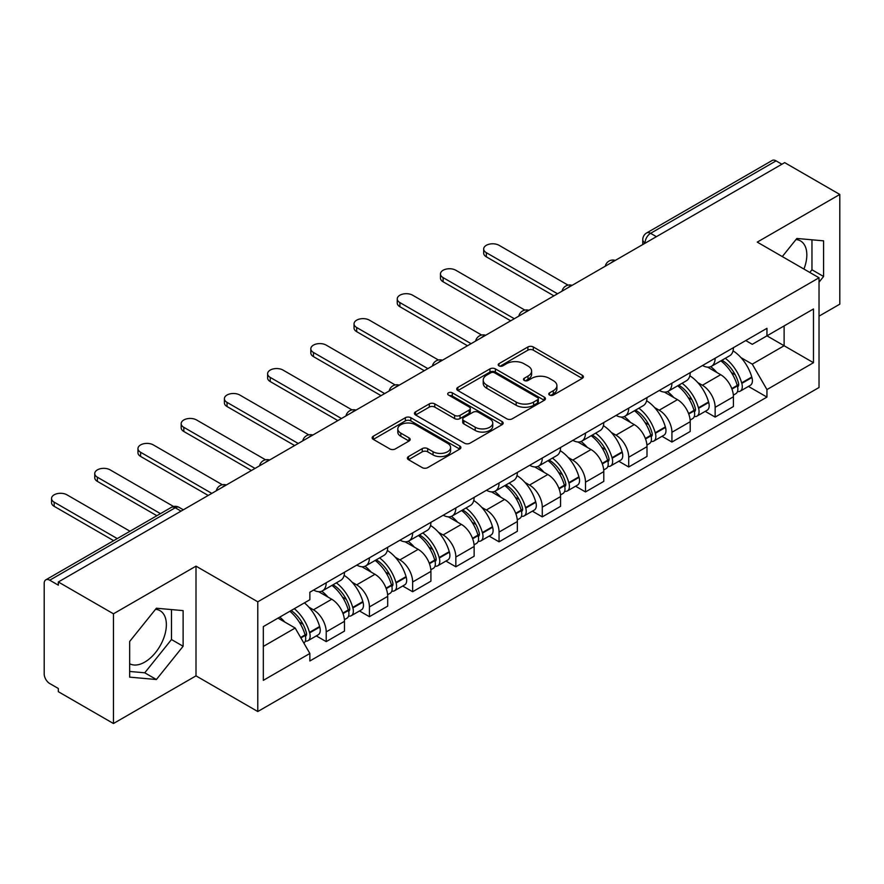<?xml version="1.0" encoding="UTF-8"?>
<svg xmlns="http://www.w3.org/2000/svg" width="884" height="884" viewBox="0 0 884 884"><rect width="100%" height="100%" fill="white"/><g stroke="black" fill="none" stroke-linecap="round" stroke-linejoin="round"><path stroke-width="1.33" d="M549.561 395.06A2.696 1.558 0 0 0 553.373 395.06L582.258 378.374A3.845 2.221 0 0 0 583.385 376.805A3.845 2.221 0 0 0 582.258 375.236L533.317 346.981A3.845 2.221 0 0 0 527.881 346.981L498.985 363.667A2.696 1.558 0 0 0 498.2 364.761A2.696 1.558 0 0 0 498.985 365.854A2.696 1.558 0 0 0 502.797 365.854L506.532 363.7A12.31 7.105 0 0 1 523.936 363.7L528.013 366.053A12.31 7.105 0 0 1 531.615 371.081A12.31 7.105 0 0 1 528.013 376.098L524.278 378.264A2.696 1.558 0 0 0 523.483 379.358A2.696 1.558 0 0 0 524.278 380.463A2.696 1.558 0 0 0 528.079 380.463L531.814 378.297A12.31 7.105 0 0 1 549.218 378.297L553.296 380.65A12.31 7.105 0 0 1 556.909 385.678A12.31 7.105 0 0 1 553.296 390.706L549.561 392.861A2.696 1.558 0 0 0 548.776 393.955A2.696 1.558 0 0 0 549.561 395.06L549.561 392.861M795.998 239.531A30.553 17.647 -60 0 1 800.506 240.923A30.553 17.647 -60 0 1 803.932 269.067M155.529 609.308A30.553 17.647 -60 0 1 160.037 610.689A30.553 17.647 -60 0 1 164.722 635.176A30.553 17.647 -60 0 1 144.755 662.105A30.553 17.647 -60 0 1 129.661 663.718M408.507 456.564A3.845 2.221 0 0 0 407.38 458.133A3.845 2.221 0 0 0 408.507 459.702L422.243 467.625A3.845 2.221 0 0 0 427.679 467.625L459.757 449.105A3.845 2.221 0 0 0 460.884 447.536A3.845 2.221 0 0 0 459.757 445.967L410.817 417.701A3.845 2.221 0 0 0 405.38 417.701L373.291 436.232A3.845 2.221 0 0 0 372.164 437.801A3.845 2.221 0 0 0 373.291 439.37L389.877 448.939A3.845 2.221 0 0 0 395.314 448.939L409.049 441.017A3.845 2.221 0 0 0 410.176 439.447A3.845 2.221 0 0 0 409.049 437.878L400.828 433.127A10.288 5.934 0 0 1 397.811 428.928A10.288 5.934 0 0 1 404.165 423.447A10.288 5.934 0 0 1 415.369 424.729L447.591 443.337A10.288 5.934 0 0 1 450.608 447.536A10.288 5.934 0 0 1 444.254 453.017A10.288 5.934 0 0 1 433.049 451.735L427.679 448.63A3.845 2.221 0 0 0 422.243 448.63L408.507 456.564L408.507 459.702M257.785 601.805L196.005 566.147L113.45 613.805L58.333 581.981L784.672 162.623L839.8 194.458L757.245 242.117L819.026 277.775L257.785 601.805L257.785 711.532L819.026 387.501L819.026 277.775M506.808 418.806A3.845 2.221 0 0 0 512.245 418.806L544.323 400.275A3.845 2.221 0 0 0 545.45 398.706A3.845 2.221 0 0 0 544.323 397.137L495.383 368.882A3.845 2.221 0 0 0 489.946 368.882L457.857 387.402A3.845 2.221 0 0 0 456.73 388.971A3.845 2.221 0 0 0 457.857 390.54L506.808 418.806M449.558 395.645A2.696 1.558 0 0 1 452.288 396.021L452.288 392.816L502.046 421.546A3.845 2.221 0 0 1 503.173 423.116A3.845 2.221 0 0 1 502.046 424.685L469.957 443.216A3.845 2.221 0 0 1 464.52 443.216L415.579 414.961L415.579 411.822A3.845 2.221 0 0 0 414.452 413.392A3.845 2.221 0 0 0 415.579 414.961M415.579 411.822L429.304 403.889A3.845 2.221 0 0 1 434.751 403.889L454.597 415.347A3.845 2.221 0 0 0 460.034 415.347L469.139 410.088A3.845 2.221 0 0 0 470.266 408.518A3.845 2.221 0 0 0 469.139 406.949L448.475 395.015A2.696 1.558 0 0 1 447.691 393.921A2.696 1.558 0 0 1 449.348 392.485A2.696 1.558 0 0 1 452.288 392.816M113.45 613.805L113.45 723.521L58.333 691.697L58.333 688.492L49.736 683.542A7.834 4.519 -120 0 1 44.2 673.939L44.2 583.418A7.834 4.519 -120 0 1 45.824 579.827L171.308 507.383A7.834 4.519 60 0 1 175.231 507.77L49.736 580.213A7.834 4.519 -120 0 0 45.824 579.827M819.026 316.163L839.8 304.173L839.8 194.458M113.45 723.521L196.005 675.862L257.785 711.532M58.333 581.981L58.333 585.175L49.736 580.213M656.414 236.68L650.591 233.321A7.834 4.519 60 0 0 646.679 232.934L772.163 160.479A7.834 4.519 60 0 1 776.086 160.866L650.591 233.321A7.834 4.519 120 0 0 645.055 242.912L645.055 243.233M781.898 164.225L776.086 160.866M715.145 358.23A18.023 10.409 60 0 1 711.41 366.319L729.687 355.766A18.023 10.409 -120 0 0 733.422 347.677M697.785 382.595L702.393 385.258A18.023 10.409 60 0 1 715.145 407.325L733.422 396.772A18.023 10.409 -120 0 0 720.681 374.706L707.598 367.147M733.422 396.772L733.422 406.529L715.145 417.082L705.222 411.358M711.41 366.319A18.023 10.409 60 0 1 702.537 365.501M715.145 407.325L715.145 417.082M671.928 383.181A18.023 10.409 60 0 1 668.194 391.269L686.481 380.717A18.023 10.409 -120 0 0 690.205 372.617M662.017 436.309L671.928 442.033L690.205 431.48L690.205 421.723A18.023 10.409 -120 0 0 677.464 399.656L664.381 392.098M668.194 391.269A18.023 10.409 60 0 1 659.32 390.452M654.569 407.546L659.188 410.209A18.023 10.409 60 0 1 671.928 432.276L671.928 442.033M628.712 408.132A18.023 10.409 60 0 1 624.977 416.22L643.265 405.657A18.023 10.409 -120 0 0 646.989 397.568M618.8 461.26L628.712 466.984L647 456.431L647 446.674A18.023 10.409 -120 0 0 634.248 424.596L621.165 417.049M624.977 416.22A18.023 10.409 60 0 1 616.104 415.403M611.363 432.497L615.971 435.16A18.023 10.409 60 0 1 628.712 457.227L628.712 466.984M585.495 433.083A18.023 10.409 60 0 1 581.76 441.171L600.048 430.607A18.023 10.409 -120 0 0 603.783 422.519M575.583 486.211L585.495 491.935L603.783 481.382L603.783 471.625A18.023 10.409 -120 0 0 591.031 449.547L577.948 442M581.76 441.171A18.023 10.409 60 0 1 572.887 440.354M568.147 457.448L572.755 460.111A18.023 10.409 60 0 1 585.495 482.178L585.495 491.935M542.279 458.022A18.023 10.409 60 0 1 538.544 466.122L556.832 455.558A18.023 10.409 -120 0 0 560.567 447.47M532.367 511.162L542.279 516.886L560.567 506.333L560.567 496.576A18.023 10.409 -120 0 0 547.826 474.498L534.732 466.951M538.544 466.122A18.023 10.409 60 0 1 529.682 465.304M524.93 482.399L529.538 485.062A18.023 10.409 60 0 1 542.279 507.129L542.279 516.886M499.062 482.973A18.023 10.409 60 0 1 495.338 491.062L513.615 480.509A18.023 10.409 -120 0 0 517.35 472.421M489.15 536.113L499.062 541.837L517.35 531.284L517.35 521.527A18.023 10.409 -120 0 0 504.609 499.449L491.515 491.891M495.338 491.062A18.023 10.409 60 0 1 486.465 490.255M481.714 507.35L486.322 510.002A18.023 10.409 60 0 1 499.062 532.08L499.062 541.837M455.846 507.924A18.023 10.409 60 0 1 452.122 516.013L470.398 505.46A18.023 10.409 -120 0 0 474.133 497.372M445.934 561.064L455.846 566.788L474.133 556.224L474.133 546.478A18.023 10.409 -120 0 0 461.393 524.4L448.31 516.842M452.122 516.013A18.023 10.409 60 0 1 443.249 515.206M438.497 532.301L443.105 534.953A18.023 10.409 60 0 1 455.846 557.03L455.846 566.788M412.64 532.875A18.023 10.409 60 0 1 408.905 540.964L427.182 530.411A18.023 10.409 -120 0 0 430.917 522.322M402.717 586.015L412.64 591.739L430.917 581.175L430.917 571.418A18.023 10.409 -120 0 0 418.176 549.351L405.093 541.793M408.905 540.964A18.023 10.409 60 0 1 400.032 540.157M395.281 557.24L399.888 559.904A18.023 10.409 60 0 1 412.64 581.981L412.64 591.739M369.424 557.826A18.023 10.409 60 0 1 365.689 565.915L383.976 555.362A18.023 10.409 -120 0 0 387.7 547.273M359.501 610.966L369.424 616.689L387.7 606.126L387.7 596.369A18.023 10.409 -120 0 0 374.96 574.302L361.876 566.743M365.689 565.915A18.023 10.409 60 0 1 356.816 565.108M352.064 582.191L356.683 584.854A18.023 10.409 60 0 1 369.424 606.932L369.424 616.689M326.207 582.777A18.023 10.409 60 0 1 322.472 590.866L340.76 580.313A18.023 10.409 -120 0 0 344.484 572.224M316.295 635.905L326.207 641.629L344.484 631.077L344.484 621.319A18.023 10.409 -120 0 0 331.743 599.253L318.66 591.694M322.472 590.866A18.023 10.409 60 0 1 313.599 590.059M308.859 607.142L313.466 609.805A18.023 10.409 60 0 1 326.207 631.883L326.207 641.629M745.753 340.55L752.262 344.318L813.479 308.969L784.119 325.92L784.119 345.754L752.262 364.142L741.002 357.644M263.322 646.436L295.179 628.038L309.864 653.475L263.322 680.337L263.322 626.601L309.864 599.728L309.864 592.214L766.947 328.318L766.947 335.832L813.479 362.705L766.947 389.579L752.262 364.142M813.479 308.969L813.479 362.705M309.864 653.475L309.864 660.989L766.947 397.093L766.947 389.579M819.026 282.173L823.59 276.493L823.59 240.846L796.86 238.459L782.296 256.581M196.005 566.147L196.005 675.862M129.661 677.133L156.391 679.52L183.121 646.259L183.121 610.623L156.391 608.225L129.661 641.486L129.661 677.133M295.179 628.038L278.007 618.126M748.439 386.407L766.947 397.093M809.799 272.46L811.965 269.775L811.965 239.807M811.965 269.775L823.59 276.493M129.661 671.453L144.755 672.801L171.485 639.541L171.485 609.573M144.755 672.801L156.391 679.52M171.485 639.541L183.121 646.259M550.633 395.435L553.296 393.899A12.31 7.105 0 0 0 556.909 388.883L556.909 385.678M531.615 371.081L531.615 374.275A12.31 7.105 0 0 1 528.013 379.302L525.35 380.838M582.202 378.407L533.317 350.174A3.845 2.221 0 0 0 527.881 350.174L500.057 366.241M544.279 400.308L495.383 372.076A3.845 2.221 0 0 0 489.946 372.076L457.912 390.573M537.527 399.811A2.696 1.558 0 0 0 538.323 398.706A2.696 1.558 0 0 0 537.527 397.612L494.565 372.805A2.696 1.558 0 0 0 490.764 372.805L486.819 375.081A12.31 7.105 0 0 0 483.216 380.109A12.31 7.105 0 0 0 486.819 385.126L516.179 402.087A12.31 7.105 0 0 0 533.582 402.087L537.527 399.811L537.527 403.005A2.696 1.558 0 0 0 538.323 401.911L538.323 398.706M483.216 380.109L483.216 383.302A12.31 7.105 0 0 0 486.819 388.33L486.819 385.126M537.527 403.005L533.582 405.281A12.31 7.105 0 0 1 516.179 405.281L486.819 388.33M415.624 414.983L429.304 407.093L429.304 403.889M470.266 408.518L470.266 411.723A3.845 2.221 0 0 1 469.139 413.292L460.034 418.552A3.845 2.221 0 0 1 454.597 418.552L434.751 407.093A3.845 2.221 0 0 0 429.304 407.093M452.288 396.021L501.99 424.718M475.194 427.237A10.288 5.934 0 0 0 486.399 428.53A10.288 5.934 0 0 0 492.753 423.038A10.288 5.934 0 0 0 489.736 418.839L478.388 412.287A3.845 2.221 0 0 0 472.951 412.287L463.846 417.546A3.845 2.221 0 0 0 462.719 419.115A3.845 2.221 0 0 0 463.846 420.685L475.194 427.237L475.194 430.442A10.288 5.934 0 0 0 486.399 431.724A10.288 5.934 0 0 0 492.753 426.243L492.753 423.038M462.719 419.115L462.719 422.32A3.845 2.221 0 0 0 463.846 423.889L463.846 420.685M475.194 430.442L463.846 423.889M450.608 447.536L450.608 450.729A10.288 5.934 0 0 1 444.254 456.221A10.288 5.934 0 0 1 433.049 454.928L427.679 451.834A3.845 2.221 0 0 0 422.243 451.834L408.563 459.724M397.811 428.928L397.811 432.132A10.288 5.934 0 0 0 400.828 436.331L400.828 433.127M409.005 441.05L400.828 436.331M459.757 445.967L459.757 449.105L410.817 420.906A3.845 2.221 0 0 0 405.38 420.906L373.346 439.403M721.941 360.241A24.686 14.255 60 0 1 722.062 360.307A24.686 14.255 60 0 1 738.306 382.452L738.449 382.971A4.796 2.774 60 0 1 737.698 386.739A4.796 2.774 60 0 1 737.587 386.794M568.069 285.156L499.062 245.31A9.006 5.205 -0 0 0 489.25 244.183A9.006 5.205 -0 0 0 483.681 248.99A9.006 5.205 -0 0 0 486.322 252.669L486.322 256.824A9.006 5.205 180 0 1 483.681 253.155L483.681 248.99M720.858 360.86A29.769 17.194 60 0 1 737.223 385.424L737.366 385.932A9.89 5.713 60 0 1 735.808 393.7L733.344 395.126M737.499 391.513A9.89 5.713 -120 0 0 740.239 391.148A9.89 5.713 -120 0 0 741.809 383.38L741.654 382.871A29.769 17.194 -120 0 0 725.3 358.296M733.046 350.837A29.769 17.194 60 0 1 751.765 377.026L751.919 377.545A9.89 5.713 60 0 1 750.35 385.302L740.239 391.148M553.914 295.853L486.322 256.824M710.703 366.661A29.769 17.194 60 0 1 716.924 372.529M557.517 293.775L486.322 252.669M731.399 372.573L735.201 374.761M678.724 385.181A24.686 14.255 60 0 1 678.857 385.258A24.686 14.255 60 0 1 695.089 407.402L695.233 407.922A4.796 2.774 60 0 1 694.481 411.69A4.796 2.774 60 0 1 694.371 411.745M524.853 310.096L455.846 270.261A9.006 5.205 -0 0 0 446.033 269.134A9.006 5.205 -0 0 0 440.464 273.941A9.006 5.205 -0 0 0 443.105 277.62L443.105 281.775A9.006 5.205 180 0 1 440.464 278.095L440.464 273.941M677.652 385.811A29.769 17.194 60 0 1 694.006 410.375L694.161 410.883A9.89 5.713 60 0 1 692.592 418.651L690.139 420.077M694.283 416.463A9.89 5.713 -120 0 0 697.023 416.099A9.89 5.713 -120 0 0 698.592 408.331L698.437 407.811A29.769 17.194 -120 0 0 682.083 383.247M689.84 375.788A29.769 17.194 60 0 1 708.559 401.977L708.703 402.485A9.89 5.713 60 0 1 707.134 410.253L697.023 416.099M510.698 320.804L443.105 281.775M667.497 391.612A29.769 17.194 60 0 1 673.707 397.48M514.3 318.726L443.105 277.62M688.183 397.524L691.984 399.712M635.508 410.132A24.686 14.255 60 0 1 635.64 410.209A24.686 14.255 60 0 1 651.873 432.353L652.027 432.862A4.796 2.774 60 0 1 651.265 436.63A4.796 2.774 60 0 1 651.154 436.696M481.636 335.047L412.64 295.212A9.006 5.205 -0 0 0 402.817 294.085A9.006 5.205 -0 0 0 397.259 298.891A9.006 5.205 -0 0 0 399.888 302.571L399.888 306.726A9.006 5.205 180 0 1 397.259 303.046L397.259 298.891M634.436 410.762A29.769 17.194 60 0 1 650.79 435.326L650.944 435.834A9.89 5.713 60 0 1 649.375 443.602L646.922 445.028M651.066 441.414A9.89 5.713 -120 0 0 653.806 441.05A9.89 5.713 -120 0 0 655.375 433.282L655.232 432.762A29.769 17.194 -120 0 0 638.867 408.198M646.624 400.739A29.769 17.194 60 0 1 665.343 426.928L665.486 427.436A9.89 5.713 60 0 1 663.917 435.204L653.806 441.05M467.481 345.754L399.888 306.726M624.281 416.563A29.769 17.194 60 0 1 630.491 422.43M471.084 343.677L399.888 302.571M644.966 422.475L648.768 424.663M592.302 435.083A24.686 14.255 60 0 1 592.424 435.16A24.686 14.255 60 0 1 608.656 457.304L608.811 457.813A4.796 2.774 60 0 1 608.048 461.581A4.796 2.774 60 0 1 607.938 461.647M438.42 359.998L369.424 320.163A9.006 5.205 -0 0 0 359.6 319.036A9.006 5.205 -0 0 0 354.042 323.842A9.006 5.205 -0 0 0 356.683 327.522L356.683 331.677A9.006 5.205 180 0 1 354.042 327.997L354.042 323.842M591.219 435.713A29.769 17.194 60 0 1 607.584 460.277L607.728 460.785A9.89 5.713 60 0 1 606.159 468.553L603.706 469.979M607.849 466.365A9.89 5.713 -120 0 0 610.59 465.99A9.89 5.713 -120 0 0 612.159 458.232L612.015 457.713A29.769 17.194 -120 0 0 595.65 433.149M603.407 425.69A29.769 17.194 60 0 1 622.126 451.879L622.27 452.387A9.89 5.713 60 0 1 620.712 460.155L610.59 465.99M424.265 370.705L356.683 331.677M581.064 441.514A29.769 17.194 60 0 1 587.285 447.381M427.867 368.628L356.683 327.522M601.761 447.426L605.551 449.613M549.086 460.034A24.686 14.255 60 0 1 549.207 460.111A24.686 14.255 60 0 1 565.451 482.255L565.594 482.763A4.796 2.774 60 0 1 564.832 486.531A4.796 2.774 60 0 1 564.721 486.587M395.203 384.949L326.207 345.114A9.006 5.205 -0 0 0 316.384 343.987A9.006 5.205 -0 0 0 310.825 348.793A9.006 5.205 -0 0 0 313.466 352.473L313.466 356.628A9.006 5.205 180 0 1 310.825 352.948L310.825 348.793M548.003 460.663A29.769 17.194 60 0 1 564.368 485.228L564.511 485.736A9.89 5.713 60 0 1 562.953 493.504L560.489 494.929M564.644 491.316A9.89 5.713 -120 0 0 567.384 490.94A9.89 5.713 -120 0 0 568.942 483.183L568.799 482.664A29.769 17.194 -120 0 0 552.434 458.1M560.191 450.63A29.769 17.194 60 0 1 578.909 476.83L579.053 477.338A9.89 5.713 60 0 1 577.495 485.106L567.384 490.94M381.059 395.656L313.466 356.628M537.848 466.465A29.769 17.194 60 0 1 544.069 472.332M384.651 393.568L313.466 352.473M558.544 472.376L562.334 474.564M505.869 484.984A24.686 14.255 60 0 1 505.991 485.062A24.686 14.255 60 0 1 522.234 507.206L522.378 507.714A4.796 2.774 60 0 1 521.615 511.482A4.796 2.774 60 0 1 521.516 511.538M351.998 409.9L282.99 370.064A9.006 5.205 -0 0 0 273.167 368.937A9.006 5.205 -0 0 0 267.609 373.744A9.006 5.205 -0 0 0 270.25 377.424L270.25 381.579A9.006 5.205 180 0 1 267.609 377.899L267.609 373.744M504.786 485.614A29.769 17.194 60 0 1 521.151 510.178L521.295 510.687A9.89 5.713 60 0 1 519.737 518.455L517.273 519.869M521.427 516.267A9.89 5.713 -120 0 0 524.168 515.891A9.89 5.713 -120 0 0 525.726 508.123L525.582 507.615A29.769 17.194 -120 0 0 509.217 483.051M516.974 475.581A29.769 17.194 60 0 1 535.693 501.781L535.837 502.289A9.89 5.713 60 0 1 534.279 510.057L524.168 515.891M337.843 420.607L270.25 381.579M494.631 491.416A29.769 17.194 60 0 1 500.852 497.283M341.445 418.519L270.25 377.424M515.328 497.327L519.118 499.515M462.652 509.935A24.686 14.255 60 0 1 462.774 510.002A24.686 14.255 60 0 1 479.017 532.157L479.161 532.665A4.796 2.774 60 0 1 478.399 536.433A4.796 2.774 60 0 1 478.299 536.489M308.781 434.851L239.774 395.015A9.006 5.205 -0 0 0 229.962 393.888A9.006 5.205 -0 0 0 224.392 398.695A9.006 5.205 -0 0 0 227.033 402.375L227.033 406.529A9.006 5.205 180 0 1 224.392 402.85L224.392 398.695M461.57 510.554A29.769 17.194 60 0 1 477.935 535.129L478.078 535.638A9.89 5.713 60 0 1 476.52 543.406L474.056 544.82M478.211 541.218A9.89 5.713 -120 0 0 480.951 540.842A9.89 5.713 -120 0 0 482.509 533.074L482.366 532.566A29.769 17.194 -120 0 0 466.001 508.002M473.758 500.532A29.769 17.194 60 0 1 492.476 526.731L492.62 527.24A9.89 5.713 60 0 1 491.062 535.008L480.951 540.842M294.626 445.547L227.033 406.529M451.415 516.366A29.769 17.194 60 0 1 457.636 522.234M298.228 443.47L227.033 402.375M472.111 522.278L475.912 524.466M419.436 534.886A24.686 14.255 60 0 1 419.557 534.953A24.686 14.255 60 0 1 435.801 557.108L435.945 557.616A4.796 2.774 60 0 1 435.193 561.384A4.796 2.774 60 0 1 435.083 561.439M265.565 459.802L196.557 419.966A9.006 5.205 -0 0 0 186.745 418.839A9.006 5.205 -0 0 0 181.176 423.646A9.006 5.205 -0 0 0 183.817 427.326L183.817 431.48A9.006 5.205 180 0 1 181.176 427.801L181.176 423.646M418.353 535.505A29.769 17.194 60 0 1 434.718 560.08L434.862 560.589A9.89 5.713 60 0 1 433.304 568.357L430.839 569.771M434.994 566.169A9.89 5.713 -120 0 0 437.735 565.793A9.89 5.713 -120 0 0 439.293 558.025L439.149 557.517A29.769 17.194 -120 0 0 422.795 532.953M430.541 525.483A29.769 17.194 60 0 1 449.26 551.682L449.415 552.191A9.89 5.713 60 0 1 447.845 559.959L437.735 565.793M251.41 470.498L183.817 431.48M408.198 541.317A29.769 17.194 60 0 1 414.419 547.185M255.012 468.421L183.817 427.326M428.895 547.229L432.696 549.417M376.219 559.837A24.686 14.255 60 0 1 376.341 559.904A24.686 14.255 60 0 1 392.584 582.059L392.728 582.567A4.796 2.774 60 0 1 391.977 586.335A4.796 2.774 60 0 1 391.866 586.39M222.348 484.752L153.341 444.917A9.006 5.205 -0 0 0 143.528 443.79A9.006 5.205 -0 0 0 137.959 448.597A9.006 5.205 -0 0 0 140.6 452.265L140.6 456.431A9.006 5.205 180 0 1 137.959 452.752L137.959 448.597M375.147 560.456A29.769 17.194 60 0 1 391.502 585.02L391.645 585.539A9.89 5.713 60 0 1 390.087 593.308L387.623 594.722M391.778 591.12A9.89 5.713 -120 0 0 394.518 590.744A9.89 5.713 -120 0 0 396.087 582.976L395.933 582.468A29.769 17.194 -120 0 0 379.579 557.903M387.325 550.434A29.769 17.194 60 0 1 406.043 576.633L406.198 577.141A9.89 5.713 60 0 1 404.629 584.91L394.518 590.744M208.193 495.449L140.6 456.431M364.993 566.268A29.769 17.194 60 0 1 371.203 572.136M211.795 493.371L140.6 452.265M385.678 572.169L389.479 574.368M333.003 584.788A24.686 14.255 60 0 1 333.135 584.854A24.686 14.255 60 0 1 349.368 607.01L349.512 607.518A4.796 2.774 60 0 1 348.76 611.286A4.796 2.774 60 0 1 348.65 611.341M173.595 506.499L110.135 469.868A9.006 5.205 -0 0 0 100.312 468.741A9.006 5.205 -0 0 0 94.754 473.537A9.006 5.205 -0 0 0 97.384 477.216L97.384 481.382A9.006 5.205 180 0 1 94.754 477.703L94.754 473.537M331.931 585.407A29.769 17.194 60 0 1 348.285 609.971L348.44 610.49A9.89 5.713 60 0 1 346.871 618.259L344.417 619.673M348.561 616.071A9.89 5.713 -120 0 0 351.302 615.695A9.89 5.713 -120 0 0 352.871 607.927L352.727 607.418A29.769 17.194 -120 0 0 336.362 582.854M344.119 575.385A29.769 17.194 60 0 1 362.838 601.584L362.981 602.092A9.89 5.713 60 0 1 361.412 609.861L351.302 615.695M156.866 515.715L97.384 481.382M321.776 591.208A29.769 17.194 60 0 1 327.986 597.087M160.468 513.637L97.384 477.216M342.462 597.12L346.263 599.319M291.123 610.546A24.686 14.255 60 0 1 306.151 631.949L306.306 632.469A4.796 2.774 60 0 1 305.544 636.237A4.796 2.774 60 0 1 305.433 636.292M129.992 531.229L66.919 494.808A9.006 5.205 -0 0 0 57.095 493.681A9.006 5.205 -0 0 0 51.537 498.488A9.006 5.205 -0 0 0 54.178 502.167L54.178 506.333A9.006 5.205 180 0 1 51.537 502.653L51.537 498.488M289.875 611.275A29.769 17.194 60 0 1 305.079 634.922L305.223 635.441A9.89 5.713 60 0 1 303.864 643.077M305.345 641.022A9.89 5.713 -120 0 0 308.085 640.646A9.89 5.713 -120 0 0 309.654 632.878L309.511 632.369A29.769 17.194 -120 0 0 294.306 608.711M304.416 602.877A29.769 17.194 60 0 1 319.621 626.524L319.765 627.043A9.89 5.713 60 0 1 318.196 634.811L308.085 640.646M113.649 540.665L54.178 506.333M279.753 617.109A29.769 17.194 60 0 1 284.781 622.038M117.252 538.588L54.178 502.167M299.256 622.071L303.046 624.27M645.331 243.078L645.055 242.912A7.834 4.519 0 0 1 642.756 239.719L642.756 244.559M369.424 606.932L387.7 596.369M412.64 581.981L430.917 571.418M455.846 557.03L474.133 546.478M499.062 532.08L517.35 521.527M542.279 507.129L560.567 496.576M585.495 482.178L603.783 471.625M628.712 457.227L647 446.674M671.928 432.276L690.205 421.723M326.207 631.883L344.484 621.319M313.466 609.805L331.743 599.253M356.683 584.854L374.96 574.302M399.888 559.904L418.176 549.351M443.105 534.953L461.393 524.4M486.322 510.002L504.609 499.449M529.538 485.062L547.826 474.498M572.755 460.111L591.031 449.547M615.971 435.16L634.248 424.596M659.188 410.209L677.464 399.656M702.393 385.258L720.681 374.706M614.656 260.791A7.834 4.519 120 0 0 611.187 262.78M571.44 285.742A7.834 4.519 120 0 0 567.981 287.731M528.223 310.682A7.834 4.519 120 0 0 524.764 312.682M485.007 335.633A7.834 4.519 120 0 0 481.548 337.633M441.79 360.584A7.834 4.519 120 0 0 438.331 362.584M398.573 385.534A7.834 4.519 120 0 0 395.115 387.535M355.357 410.485A7.834 4.519 120 0 0 351.898 412.485M312.14 435.436A7.834 4.519 120 0 0 308.682 437.436M268.935 460.387A7.834 4.519 120 0 0 265.476 462.387M225.718 485.338A7.834 4.519 120 0 0 222.26 487.338M181.043 511.129L175.231 507.77A7.834 4.519 120 0 1 179.143 507.383A7.834 7.834 0 0 0 171.308 507.383M553.296 393.899L553.296 390.706M524.278 380.463L524.278 378.264M528.013 379.302L528.013 376.098M498.985 365.854L498.985 363.667M527.881 350.174L527.881 346.981M533.317 350.174L533.317 346.981M582.258 378.374L582.258 375.236M457.857 390.54L457.857 387.402M489.946 372.076L489.946 368.882M495.383 372.076L495.383 368.882M544.323 400.275L544.323 397.137M516.179 405.281L516.179 402.087M533.582 405.281L533.582 402.087M434.751 407.093L434.751 403.889M454.597 418.552L454.597 415.347M460.034 418.552L460.034 415.347M469.139 413.292L469.139 410.088M502.046 424.685L502.046 421.546M422.243 451.834L422.243 448.63M427.679 451.834L427.679 448.63M433.049 454.928L433.049 451.735M409.049 441.017L409.049 437.878M373.291 439.37L373.291 436.232M405.38 420.906L405.38 417.701M410.817 420.906L410.817 417.701M731.952 389.059L737.366 385.932M741.809 383.38L751.919 377.545M741.654 382.871L751.765 377.026M737.212 385.391L738.692 384.54M731.775 388.573L737.223 385.424M688.735 414.01L694.161 410.883M698.592 408.331L708.703 402.485M698.437 407.811L708.559 401.977M693.995 410.342L695.476 409.491M688.559 413.524L694.006 410.375M645.53 438.961L650.944 435.834M655.375 433.282L665.486 427.436M655.232 432.762L665.343 426.928M645.342 438.475L652.259 434.442M602.313 463.912L607.728 460.785M612.159 458.232L622.27 452.387M612.015 457.713L622.126 451.879M607.573 460.244L609.043 459.393M602.126 463.426L607.584 460.277M559.097 488.863L564.511 485.736M568.942 483.183L579.053 477.338M568.799 482.664L578.909 476.83M558.909 488.377L565.826 484.333M515.88 513.814L521.295 510.687M525.726 508.123L535.837 502.289M525.582 507.615L535.693 501.781M521.14 510.134L522.61 509.283M515.692 513.328L521.151 510.178M472.664 538.765L478.078 535.638M482.509 533.074L492.62 527.24M482.366 532.566L492.476 526.731M477.924 535.085L479.393 534.234M472.487 538.279L477.935 535.129M429.447 563.716L434.862 560.589M439.293 558.025L449.415 552.191M439.149 557.517L449.26 551.682M434.707 560.036L436.188 559.185M429.27 563.218L434.718 560.08M386.231 588.667L391.645 585.539M396.087 582.976L406.198 577.141M395.933 582.468L406.043 576.633M391.49 584.987L392.971 584.136M386.054 588.169L391.502 585.02M343.014 613.618L348.44 610.49M352.871 607.927L362.981 602.092M352.727 607.418L362.838 601.584M342.837 613.12L349.755 609.087M300.892 637.939L305.223 635.441M309.654 632.878L319.765 627.043M309.511 632.369L319.621 626.524M305.068 634.889L306.538 634.038M300.637 637.486L305.079 634.922M615.319 260.404A7.834 7.834 0 0 0 605.264 266.206M572.103 285.355A7.834 7.834 0 0 0 562.047 291.156M528.886 310.306A7.834 7.834 0 0 0 518.831 316.107M485.67 335.257A7.834 7.834 0 0 0 475.614 341.058M442.453 360.208A7.834 7.834 0 0 0 432.398 366.009M399.236 385.148A7.834 7.834 0 0 0 389.192 390.96M356.031 410.099A7.834 7.834 0 0 0 345.976 415.911M312.814 435.05A7.834 7.834 0 0 0 302.759 440.862M269.598 460A7.834 7.834 0 0 0 259.542 465.802M226.381 484.951A7.834 7.834 0 0 0 216.326 490.753M183.342 509.803L179.143 507.383M646.679 232.934A7.834 7.834 0 0 0 642.756 239.719"/></g></svg>
